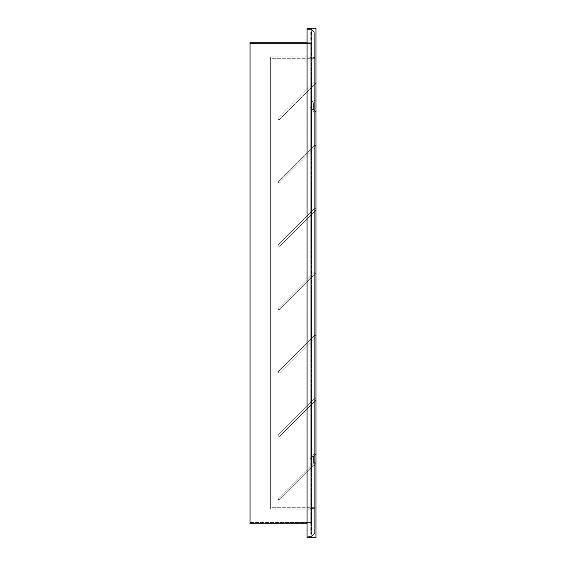 <?xml version="1.0" encoding="UTF-8"?>
<svg xmlns="http://www.w3.org/2000/svg" width="566" height="566" viewBox="0 0 566 566"><rect width="100%" height="100%" fill="white"/><g stroke="black" fill="none" stroke-linecap="round" stroke-linejoin="round"><path stroke-width="0.42" stroke-dasharray="2.83 2.12" d="M310.246 106.231L310.246 105.028L310.246 106.231M311.512 106.231L311.512 105.028L311.512 106.231M310.246 459.769L310.246 458.566L310.246 459.769M311.512 459.769L311.512 458.566L311.512 459.769M311.512 32.099L311.512 533.901L311.512 32.099L310.246 32.099L310.246 533.901L310.246 32.099L311.512 32.099M311.512 43.504L311.512 522.496L311.512 43.504L250.052 43.504L250.052 522.496L250.052 43.504L311.512 43.504M307.076 523.762L250.052 523.762L250.052 42.238L310.246 42.238L310.246 523.762L310.246 42.238L307.076 42.238M311.512 533.901L310.246 533.901L311.512 533.901M250.052 522.496L311.512 522.496L250.052 522.496M278.203 118.627A0.948 0.948 0 0 0 279.83 119.299L315.665 83.457A0.948 0.948 0 0 0 315.361 81.907A0.948 0.948 0 0 0 314.321 82.12L278.486 117.954A0.948 0.948 0 0 0 278.79 119.504A0.948 0.948 0 0 0 279.83 119.299L315.665 83.457A0.948 0.948 0 0 0 315.948 82.785L315.948 146.148A0.948 0.948 0 0 0 314.321 145.476L278.486 181.318A0.948 0.948 0 0 0 278.79 182.868A0.948 0.948 0 0 0 279.83 182.662L315.665 146.82A0.948 0.948 0 0 0 315.948 146.148L315.948 209.505A0.948 0.948 0 0 0 314.321 208.833L278.486 244.675A0.948 0.948 0 0 0 278.79 246.224A0.948 0.948 0 0 0 279.83 246.019L315.665 210.177A0.948 0.948 0 0 0 315.948 209.505L315.948 272.862A0.948 0.948 0 0 0 314.321 272.189L278.486 308.031A0.948 0.948 0 0 0 278.79 309.581A0.948 0.948 0 0 0 279.83 309.376L315.665 273.534A0.948 0.948 0 0 0 315.948 272.862L315.948 336.218A0.948 0.948 0 0 0 314.321 335.546L278.486 371.388A0.948 0.948 0 0 0 278.79 372.937A0.948 0.948 0 0 0 279.83 372.732L315.665 336.89A0.948 0.948 0 0 0 315.948 336.218L315.948 399.582A0.948 0.948 0 0 0 314.321 398.91L278.486 434.745A0.948 0.948 0 0 0 278.79 436.301A0.948 0.948 0 0 0 279.83 436.089L315.665 400.254A0.948 0.948 0 0 0 315.948 399.582L315.948 462.938A0.948 0.948 0 0 0 314.321 462.266L278.486 498.108A0.948 0.948 0 0 0 278.79 499.658A0.948 0.948 0 0 0 279.83 499.453L315.665 463.611A0.948 0.948 0 0 0 315.948 462.938L315.948 507.285L315.948 462.938A0.948 0.948 0 0 0 314.321 462.266L278.486 498.108A0.948 0.948 0 0 0 278.79 499.658A0.948 0.948 0 0 0 279.83 499.453L315.665 463.611A0.948 0.948 0 0 0 315.948 462.938L315.948 399.582A0.948 0.948 0 0 0 314.321 398.91L278.486 434.745A0.948 0.948 0 0 0 278.79 436.301A0.948 0.948 0 0 0 279.83 436.089L315.665 400.254A0.948 0.948 0 0 0 315.948 399.582L315.948 336.218A0.948 0.948 0 0 0 314.321 335.546L278.486 371.388A0.948 0.948 0 0 0 278.79 372.937A0.948 0.948 0 0 0 279.83 372.732L315.665 336.89A0.948 0.948 0 0 0 315.948 336.218L315.948 272.862A0.948 0.948 0 0 0 314.321 272.189L278.486 308.031A0.948 0.948 0 0 0 278.79 309.581A0.948 0.948 0 0 0 279.83 309.376L315.665 273.534A0.948 0.948 0 0 0 315.948 272.862L315.948 209.505A0.948 0.948 0 0 0 314.321 208.833L278.486 244.675A0.948 0.948 0 0 0 278.79 246.224A0.948 0.948 0 0 0 279.83 246.019L315.665 210.177A0.948 0.948 0 0 0 315.948 209.505L315.948 146.148A0.948 0.948 0 0 0 314.321 145.476L278.486 181.318A0.948 0.948 0 0 0 278.79 182.868A0.948 0.948 0 0 0 279.83 182.662L315.665 146.82A0.948 0.948 0 0 0 315.948 146.148L315.948 82.785A0.948 0.948 0 0 0 314.321 82.12L278.486 117.954A0.948 0.948 0 0 0 278.203 118.627M313.076 455.142L313.076 464.396L314.682 465.995L314.682 453.543L314.682 533.37L314.682 100.005L314.682 465.995L313.076 464.396L313.076 455.142L314.682 453.543L313.076 455.142L313.076 464.396L313.076 455.142L311.533 455.142L311.533 464.396L313.076 464.396L311.533 464.396L311.533 455.142L311.533 464.396L311.533 455.142L313.076 455.142M313.076 101.604L313.076 110.858L314.682 112.457L313.076 110.858L313.076 101.604L314.682 100.005L314.682 108.467L314.682 32.63L314.682 103.995L314.682 100.005L313.076 101.604L313.076 110.858L313.076 101.604L311.533 101.604L311.533 110.858L313.076 110.858L311.533 110.858L311.533 101.604L311.533 110.858L311.533 101.604L313.076 101.604M313.599 456.408L315.948 454.066L315.948 465.471L315.948 454.066L315.948 465.471L315.948 454.066L313.599 456.408L313.599 463.13L315.948 465.471L313.599 463.13L313.599 456.408L313.599 463.13L313.599 456.408L311.533 456.408L313.599 456.408M311.533 463.13L313.599 463.13L311.533 463.13L311.533 456.408L311.533 463.13M313.599 102.871L315.948 100.529L315.948 111.934L315.948 100.529L315.948 111.934L315.948 100.529L313.599 102.871L313.599 109.592L315.948 111.934L313.599 109.592L313.599 102.871L313.599 109.592L313.599 102.871L311.533 102.871L313.599 102.871M311.533 109.592L313.599 109.592L311.533 109.592L311.533 102.871L311.533 109.592M315.948 58.715L315.948 82.785L315.948 58.715L270.329 58.715L270.329 507.285L315.948 507.285L270.329 507.285L270.329 58.715L315.948 58.715M270.329 56.812L310.246 56.812L310.246 509.188L310.246 56.812L270.329 56.812L270.329 509.188L310.246 509.188L270.329 509.188L270.329 56.812M307.076 536.434L307.076 29.566L307.076 536.434L311.618 536.434L311.618 29.566L307.076 29.566L311.618 29.566L311.618 536.434L307.076 536.434M307.076 537.7L307.076 28.3L315.948 28.3L315.948 537.7L307.076 537.7M310.246 57.442L310.246 508.558L310.246 57.442L314.682 57.442L314.682 508.558L314.682 57.442L310.246 57.442M310.246 508.558L314.682 508.558L310.246 508.558M314.682 533.37L311.618 536.434L314.682 533.37M311.618 29.566L314.682 32.63L311.618 29.566M311.512 105.028L310.246 105.028L311.512 105.028M311.512 458.566L310.246 458.566L311.512 458.566M311.512 107.434L310.246 107.434L311.512 107.434M311.512 460.972L310.246 460.972L311.512 460.972"/><path stroke-width="0.85" d="M307.076 42.238L250.052 42.238L250.052 523.762L307.076 523.762M307.076 28.3L307.076 537.7L315.948 537.7L315.948 28.3L307.076 28.3"/></g></svg>
